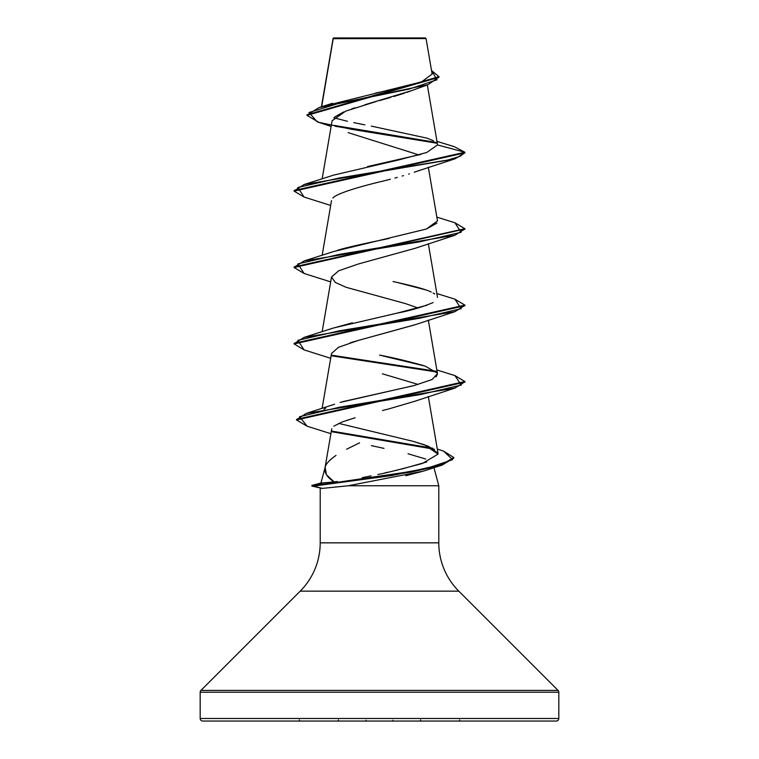 <?xml version="1.0" encoding="UTF-8"?>
<svg xmlns="http://www.w3.org/2000/svg" width="759" height="759" viewBox="0 0 759 759"><rect width="100%" height="100%" fill="white"/><g stroke="black" fill="none" stroke-linecap="round" stroke-linejoin="round"><path stroke-width="1.14" d="M333.201 38.747L321.655 106.763L333.21 38.681L426.065 38.586L425.429 37.95L333.571 37.95L425.429 37.95L426.065 38.586L333.163 38.367L332.992 39.345M311.873 486.073L311.873 485.437L311.873 486.073L322.196 488.407L348.315 485.76L322.196 488.407L313.79 486.073L411.065 472.107L442.023 465.125L453.797 458.132L453.797 457.497L442.023 464.48L411.065 471.472L311.873 486.073M558.814 718.488L200.186 718.488A2.562 2.562 0 0 0 202.748 721.05L556.252 721.05A2.562 2.562 0 0 0 558.814 718.488L558.814 692.227L200.186 692.227L200.186 718.488L558.814 718.488L200.186 718.488L200.186 692.227L558.814 692.227A2.562 2.562 0 0 0 558.064 690.415L200.936 690.415A2.562 2.562 0 0 0 200.186 692.227A2.562 2.562 0 0 1 200.936 690.415L558.064 690.415L458.797 591.147L300.203 591.147L200.936 690.415L300.203 591.147A68.31 68.31 0 0 0 320.203 542.846A68.31 68.31 0 0 1 300.203 591.147L458.797 591.147A68.31 68.31 0 0 1 438.797 542.846L438.797 485.76L348.315 485.76L438.797 485.76L438.797 542.846A68.31 68.31 0 0 0 458.797 591.147L558.064 690.415A2.562 2.562 0 0 1 558.814 692.227L558.814 718.488A2.562 2.562 0 0 1 556.252 721.05L202.748 721.05A2.562 2.562 0 0 1 200.186 718.488L558.814 718.488M325.137 467.354C323.97 472.364 326.949 477.212 334.083 481.908L322.936 482.904L334.083 481.908L326.446 474.745L325.137 467.354C325.734 464.053 329.349 460.077 335.99 455.438M325.023 467.772L320.943 482.99L325.023 467.772M346.578 449.224L359.576 442.829M371.417 445.628L383.988 448.379M408.029 453.778L425.723 459.024M433.949 467.667L438.797 485.76L433.949 467.667M320.203 488.312L320.203 542.846L438.797 542.846L320.203 542.846L320.203 488.312M412.014 90.492L406.862 92.389M404.462 93.196L393.845 96.497M390.781 97.399L379.367 100.624M376.179 101.516L345.592 111.156L332.091 120.785L322.148 178.915M415.268 171.8L414.186 172.198M409.386 173.849L408.655 174.086M403.494 175.652L402.194 176.031M397.213 177.426L394.908 178.042M390.373 179.238L385.515 180.49C343.267 190.452 333.637 196.315 332.973 198.061M414.831 248.383L358.371 263.98L338.628 270.821L331.512 277.016L335.336 282.462L346.104 287.3L405.202 303.515L418.152 308.021M415.012 324.738L356.806 340.838M355.221 341.303L350.193 342.84M382.498 410.524L388.361 409.025M348.125 419.926L347.015 420.277M342.081 422.004L333.875 426.169L342.062 422.013L355.127 417.754M331.759 428.721L324.956 468.18M334.083 481.908L337.442 481.51L334.083 481.908M362.233 477.629L371.075 475.902M384.984 472.866L388.086 472.183M393.428 470.978L397.697 470.001M401.663 469.071L426.767 461.956M428.323 396.521L438.028 453.294L428.493 446.273L413 441.321L338.732 423.389L413 441.321L424.642 444.84L438.057 454.138L422.507 463.436C396.9 470.267 381.995 473.939 377.783 474.46M323.913 409.262L325.848 408L323.913 409.262M334.615 404.205L306.209 413.437L420.704 394.509L461.339 385.05L454.897 375.591L436.852 369.965M342.679 401.663L412.602 385.923M436.102 376.919L437.497 373.76L428.323 320.099M423.636 365.61C407.83 361.17 393.134 357.669 379.538 355.108L425.22 366.132L437.298 373.086M333.173 328.125L352.413 322.793M427.08 305.194L397.403 313.069C410.031 310.716 421.928 307.215 433.114 302.556M434.755 293.999L433.095 292.993M431.226 292.054C426.292 289.483 413.57 285.982 393.058 281.542M337.451 250.318L338.438 250.024C345.392 247.842 360.591 244.341 384.045 239.512L389.196 238.421M436.918 223.137L426.435 229.009L437.497 220.916L428.323 167.255M367.593 166.553L421.046 154.343M436.966 141.364L454.347 146.686L464.887 152.265L464.887 152.901L454.897 158.84L339.425 177.948L297.851 187.501L304.103 197.055L294.113 191.116L464.887 152.901L464.887 152.265L437.535 144.931L426.757 152.474L398.409 160.007L333.78 175.073L304.103 184.532L446.785 160.329L460.239 156.297L464.887 152.265L454.309 146.667M326.806 105.425L421.587 81.887L432.127 74.04L426.065 38.586L417.165 38.567M331.123 126.44L317.139 121.801L309.008 112.522L339.226 103.233L428.085 84.666L411.89 90.539L364.785 104.78M354.965 107.806L351.664 108.907M343.552 111.99L334.615 117.028M348.125 132.626L418.987 154.94M307.016 115.387L307.016 114.751L438.987 76.687L438.987 77.323L307.016 115.387L318.875 122.341L351.531 129.296L436.852 143.204L335.193 126.26M428.085 84.666L438.968 77.01M436.064 142.417L334.197 125.415L436.064 142.417M438.987 76.687L431.52 70.483L437.061 79.761L409.319 89.04L319.017 107.588L307.044 115.064M375.563 93.063L382.441 91.64M392.507 89.496L422.061 81.716M433.569 140.804L426.947 138.147L371.284 126.108M364.889 124.874L353.779 122.645M347.413 121.269L333.789 117.806M423.598 471.064L405.809 475.732M202.748 721.05L556.252 721.05M348.315 485.76L423.38 471.14L442.298 465.03L391.824 475.551L313.79 486.073L313.79 485.437L380.714 476.842L427.118 468.256L452.63 459.66L443.493 451.064L437.317 449.081M388.589 408.968L414.414 401.388L454.897 388.105L339.7 407.175L299.52 416.7L307.158 426.235L330.858 433.674M418.152 384.443L382.413 373.808M331.484 353.561L338.429 347.328L358.068 340.487L414.414 324.966L454.897 311.683L339.425 330.791L297.851 340.345L304.103 349.899L294.113 343.95L464.887 305.744L464.887 305.109L294.113 343.315L294.113 343.95M464.859 229L454.897 235.262L339.425 254.369L297.851 263.923L304.103 273.477L294.113 267.538L464.859 229M464.859 305.422L454.897 311.683M464.859 381.843L454.897 388.105M332.404 431.862L434.556 449.281L332.404 431.862M453.778 457.819L442.298 465.03M437.535 144.941L464.887 152.265L294.113 190.471L294.113 191.116M454.859 222.738L464.887 228.687L294.113 266.893L294.113 267.538M454.859 299.16L464.887 305.109M331.711 355.203L435.751 371.17L331.711 355.203M454.869 375.582L464.887 381.53L296.503 419.338L296.503 419.974L464.887 382.166L464.887 381.53M432.744 448.218L331.93 431.14L432.734 448.208M443.465 451.055L453.797 457.497M307.196 426.245L296.503 419.974M436.558 371.967L332.072 355.895M426.435 229.009L333.78 251.495L304.103 260.954L419.575 241.846L461.149 232.292L454.897 222.748L436.852 217.121M397.185 282.443L425.808 289.91M397.403 313.069L333.78 327.916L304.103 337.375L419.575 318.268L461.149 308.714L454.897 299.169L436.852 293.543M437.488 373.694L432.013 379.547L414.575 385.411L340.079 402.431M322.936 482.904L313.79 485.437L311.873 485.437L313.79 485.437L322.936 482.904L320.934 483.028M296.532 419.651L306.209 413.437M294.141 343.637L304.103 337.375M294.141 267.215L304.103 260.954M294.141 190.794L304.103 184.532M320.27 488.322L322.196 488.407M459.631 719.883L459.631 721.05M299.369 719.883L299.369 721.05M420.581 719.883L420.581 721.05M338.419 719.883L338.419 721.05M392.887 720.263L392.887 721.05M366.113 720.263L366.113 721.05M333.097 38.481L321.408 106.848M427.317 84.932L437.507 144.542M331.512 200.594L322.148 255.337M428.323 243.677L437.507 297.348M331.512 277.016L322.148 331.759M331.512 353.438L322.11 408.408M332.565 103.262L319.017 107.588M330.677 358.305L304.103 349.899M330.677 281.883L304.103 273.477M414.405 248.544L454.897 235.262M330.677 205.461L304.103 197.055M414.414 172.122L454.897 158.84M464.887 228.687L464.887 229.322M311.873 485.437L321.019 482.99"/></g></svg>
